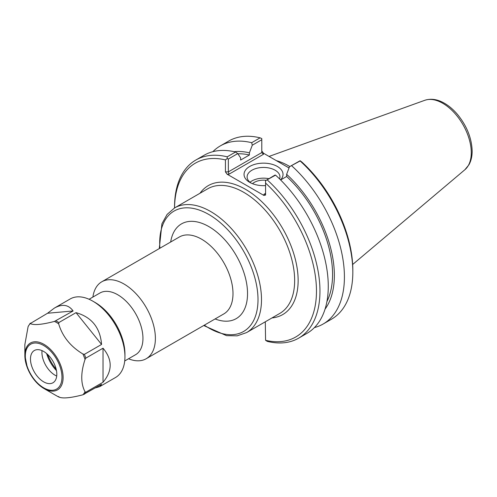 <?xml version="1.0" encoding="UTF-8"?>
<svg xmlns="http://www.w3.org/2000/svg" width="497" height="497" viewBox="0 0 497 497"><rect width="100%" height="100%" fill="white"/><g stroke="black" fill="none" stroke-linecap="round" stroke-linejoin="round"><path stroke-width="0.75" d="M124.722 360.971L135.569 354.709A35.629 20.57 -120 0 0 142.95 338.401A35.629 20.57 -120 0 0 127.4 302.549A35.629 20.57 -120 0 0 99.94 293L89.1 299.262M227.079 174.174L229.024 174.174L228.34 171.881L228.34 159.028L237.752 153.598L235.535 152.02L227.228 156.822A102.836 59.373 -120 0 0 195.83 160.04A102.836 59.373 -120 0 0 174.534 207.112L174.534 207.957A100.363 57.944 60 0 1 225.433 159.916L225.433 171.881L227.079 174.174L263.926 195.451L265.572 195.054L265.572 183.089A100.363 57.944 60 0 1 316.471 291.074A100.363 57.944 60 0 1 265.572 340.296L265.299 321.789M128.524 358.778A44.426 25.645 -120 0 0 146.186 358.735A44.426 25.645 -120 0 0 155.387 338.401A44.426 25.645 -120 0 0 135.998 293.696A44.426 25.645 -120 0 0 101.767 281.793A44.426 25.645 -120 0 0 92.896 297.069M250.929 182.989A16.413 9.474 180 0 1 247.121 176.92A16.413 9.474 180 0 1 263.534 167.446A16.413 9.474 180 0 1 279.948 176.92A16.413 9.474 180 0 1 279.575 178.92M280.557 179.889A19.495 11.257 0 0 0 274.561 165.122A19.495 11.257 0 0 0 248.537 167.209A19.495 11.257 0 0 0 249.749 182.362A19.495 11.257 0 0 0 265.572 185.598M268.796 178.659A16.413 9.474 0 0 0 249.997 182.275M289.03 167.967L263.435 153.188L261.789 150.895M289.509 166.706L300.126 160.96A102.836 59.373 60 0 1 352.827 272.101L352.827 270.088A100.363 57.944 -120 0 0 301.928 162.097L300.132 160.724L289.509 166.706L286.639 174.329L286.639 176.491L280.625 179.957M286.129 166.29A71.158 41.083 60 0 1 289.043 167.936M289.801 166.532A71.984 41.562 -120 0 0 276.357 160.649M263.926 194.327L265.087 194.209L265.572 193.376L263.926 194.327L263.926 195.451M274.978 175.093L265.572 180.678L275.568 175.137L274.978 175.093M265.572 183.089L265.572 180.678M229.024 174.174L263.435 154.306L261.789 152.573L228.34 171.881L225.433 171.881M227.228 156.822L227.222 158.543L228.34 159.028M227.222 158.543L225.433 159.916M237.752 153.598L240.623 157.909L240.623 160.065L249.407 154.996L249.407 152.834L252.277 145.211L261.789 139.719L261.789 152.573M261.789 139.719L261.789 138.582L260.093 137.843L251.687 142.701L252.277 145.211M275.568 175.137A102.836 59.373 -120 0 1 306.972 333.357L298.66 338.153A102.836 59.373 -120 0 1 267.262 341.371L265.572 340.296M352.827 272.101A102.836 59.373 60 0 1 331.53 319.18L323.118 324.032A102.836 59.373 60 0 1 314.408 327.585M291.72 165.812A102.836 59.373 60 0 1 323.118 324.032M235.535 152.02A102.836 59.373 -120 0 0 204.137 155.244L195.83 160.04M298.66 338.153A102.836 59.373 -120 0 0 267.262 179.933M212.853 151.684A102.836 59.373 60 0 1 220.289 145.919L228.695 141.061A102.836 59.373 60 0 1 260.093 137.843M265.976 180.287A12.959 7.48 0 0 0 252.519 183.691M286.639 176.491A91.274 52.701 60 0 1 326.927 301.573M286.639 174.329A93.809 54.161 60 0 1 325.038 309.165M234.118 151.691A93.809 54.161 60 0 1 249.407 152.834M220.289 145.919A102.836 59.373 60 0 1 251.687 142.701M237.883 153.797A91.274 52.701 60 0 1 249.407 154.996M32.243 367.662A18.625 10.754 60 0 1 34.336 350.515A18.625 10.754 60 0 1 52.955 361.269A18.625 10.754 60 0 1 52.955 382.771A18.625 10.754 60 0 1 32.243 367.662M30.137 323.348L28.112 326.566L24.85 344.626L24.85 355.405A27.055 15.618 -120 0 0 27.416 367.929A27.055 15.618 -120 0 0 43.978 388.542A27.055 15.618 -120 0 0 63.113 377.496A27.055 15.618 -120 0 0 43.984 344.359A27.055 15.618 -120 0 0 24.85 355.405L27.416 367.985C31.193 377.217 36.716 384.063 43.978 388.542L56.577 395.811A44.867 25.906 60 0 0 58.677 396.948C62.386 398.756 70.475 398.029 82.943 394.78L101.574 384.336L99.742 386.616L95.405 387.896M85.043 391.791C80.663 383.535 80.663 372.75 85.043 359.437L85.857 358.107L103.028 348.192C112.552 359.548 112.552 370.905 103.028 382.261L85.857 392.183L85.043 391.791A44.867 25.906 60 0 1 82.943 394.78M82.943 354.019C70.475 346.49 62.386 336.426 58.677 323.833L58.845 322.565L76.022 312.65C91.678 317.111 100.195 327.709 101.574 344.44L84.397 354.355L82.943 354.019A44.867 25.906 60 0 1 85.043 359.437M54.477 321.41C42.009 324.659 33.92 325.38 30.211 323.578L47.557 313.247L54.397 308.078C62.33 303.686 68.567 304.649 73.109 310.967L54.477 321.41A44.867 25.906 60 0 1 58.677 323.833M56.186 369.252A29.149 16.83 60 0 1 47.662 354.479M56.478 370.619A25.185 14.543 60 0 1 47.712 356.765A25.185 14.543 60 0 1 46.619 353.547M58.845 396.538L58.677 396.948L58.845 396.538M103.028 348.192L103.028 382.261M76.022 312.65L101.574 344.44M54.397 308.078L70.214 298.945A45.345 26.179 60 0 1 92.883 301.194A45.345 26.179 60 0 1 124.946 356.728A45.345 26.179 60 0 1 115.559 377.484L99.742 386.616M28.112 326.566A44.867 25.906 60 0 1 30.211 323.578L30.379 323.168M47.557 313.247L73.109 310.967M92.883 301.194L95.175 302.511A42.102 24.31 60 0 1 124.946 354.081L124.946 356.728M56.714 376.055A18.625 10.754 60 0 1 43.693 361.052A18.625 10.754 60 0 1 42.028 350.615M271.983 317.931A74.451 42.984 -120 0 0 282.725 228.614A74.451 42.984 -120 0 0 200.005 193.252M174.609 207.914L207.765 188.773A71.984 41.562 60 0 1 263.236 208.057A71.984 41.562 60 0 1 294.653 280.494A71.984 41.562 60 0 1 279.749 313.452L246.587 332.592A71.984 41.562 -120 0 0 261.497 299.641A71.984 41.562 -120 0 0 230.074 227.197A71.984 41.562 -120 0 0 174.609 207.914L167.091 214.437L161.923 223.762L159.288 248.581M159.904 248.227A69.518 40.133 60 0 1 206.59 213.256A69.518 40.133 60 0 1 258.005 299.641A69.518 40.133 60 0 1 204.329 325.168M215.102 318.95A54.707 31.584 -120 0 0 247.537 293.597A54.707 31.584 -120 0 0 211.989 228.552A54.707 31.584 -120 0 0 170.676 242.008M101.767 281.793L179.367 236.988A44.426 25.645 60 0 1 213.604 248.891A44.426 25.645 60 0 1 232.994 293.597A44.426 25.645 60 0 1 223.793 313.93L146.186 358.735M263.435 154.306L263.435 153.188M464.894 169.719L468.957 164.762C471.1 160.873 472.162 156.331 472.15 151.125C471.746 138.191 466.869 125.971 457.52 114.465C453.506 109.725 449.164 105.991 444.486 103.277C437.602 99.282 431.048 98.288 424.811 100.295A40.294 23.266 60 0 1 455.022 113.571A40.294 23.266 60 0 1 471.268 152.66A40.294 23.266 60 0 1 464.894 169.719L352.665 264.491M27.776 368.06A25.912 14.96 60 0 1 43.649 345.49A25.912 14.96 60 0 1 59.516 386.38A25.912 14.96 60 0 1 27.776 368.06M55.931 320.882A45.345 26.179 60 0 1 58.845 322.565M84.397 354.355A45.345 26.179 60 0 1 85.857 358.107M85.857 392.183A45.345 26.179 60 0 1 84.397 394.251M203.714 325.523L226.526 335.655L237.181 335.842L246.587 332.592M424.811 100.295L269.057 156.431M58.652 396.935L56.577 395.811"/></g></svg>

